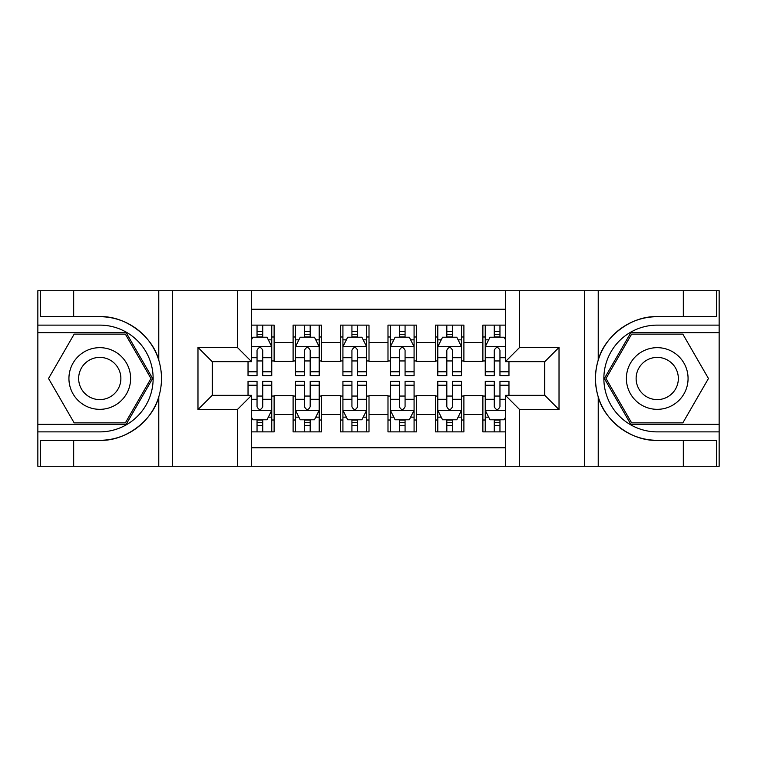 <?xml version="1.0" encoding="UTF-8"?>
<svg xmlns="http://www.w3.org/2000/svg" width="757" height="757" viewBox="0 0 757 757"><rect width="100%" height="100%" fill="white"/><g stroke="black" fill="none" stroke-linecap="round" stroke-linejoin="round"><path stroke-width="1.14" d="M251.589 466.274L505.411 466.274L505.411 395.343L544.794 395.343L544.794 361.657L505.411 361.657L505.411 290.726L251.589 290.726L251.589 361.657L212.206 361.657L212.206 395.343L251.589 395.343L251.589 466.274L73.675 466.274L73.675 440.3L99.763 440.3C124.706 441.558 152.573 421.043 158.771 396.857C162.395 384.632 162.395 372.397 158.771 360.143C152.573 335.957 124.706 315.442 99.763 316.7L73.675 316.7L73.675 290.726L37.85 290.726L37.85 424.28L126.201 424.28L152.63 378.5L126.201 332.72L37.85 332.72M505.411 325.122L482.881 325.122L482.881 342.438L463.899 342.438L463.899 361.42L482.881 361.42L482.881 342.438M463.899 342.438L463.899 325.122L435.436 325.122L435.436 342.438L416.454 342.438L416.454 361.42L435.436 361.42L435.436 342.438M416.454 342.438L416.454 325.122L387.991 325.122L387.991 342.438L369.009 342.438L369.009 361.42L387.991 361.42L387.991 342.438M369.009 342.438L369.009 325.122L340.546 325.122L340.546 342.438L321.564 342.438L321.564 361.42L340.546 361.42L340.546 342.438M321.564 342.438L321.564 325.122L293.101 325.122L293.101 361.42L274.119 361.42L274.119 325.122L251.589 325.122M251.589 431.878L274.119 431.878L274.119 395.58L293.101 395.58L293.101 431.878L321.564 431.878L321.564 395.58L340.546 395.58L340.546 414.562L321.564 414.562M340.546 414.562L340.546 431.878L369.009 431.878L369.009 395.58L387.991 395.58L387.991 414.562L369.009 414.562M387.991 414.562L387.991 431.878L416.454 431.878L416.454 395.58L435.436 395.58L435.436 414.562L416.454 414.562M435.436 414.562L435.436 431.878L463.899 431.878L463.899 395.58L482.881 395.58L482.881 414.562L463.899 414.562M505.411 309.235L251.589 309.235M251.589 447.766L505.411 447.766M482.881 414.562L482.881 431.878L505.411 431.878M212.443 361.657L212.443 395.343M544.557 395.343L544.557 361.657M257.039 336.988L262.736 336.988M271.754 336.988L274.119 336.988M257.039 360.947L262.736 360.947M271.754 360.947L274.119 360.947M257.039 396.053L262.736 396.053M271.754 396.053L274.119 396.053M257.039 420.012L262.736 420.012M271.754 420.012L274.119 420.012M293.101 360.947L295.476 360.947M304.484 360.947L310.181 360.947M319.199 360.947L321.564 360.947M293.101 336.988L295.476 336.988M304.484 336.988L310.181 336.988M319.199 336.988L321.564 336.988M293.101 396.053L295.476 396.053M304.484 396.053L310.181 396.053M319.199 396.053L321.564 396.053M293.101 420.012L295.476 420.012M304.484 420.012L310.181 420.012M319.199 420.012L321.564 420.012M340.546 396.053L342.921 396.053M351.929 396.053L357.626 396.053M366.643 396.053L369.009 396.053M340.546 420.012L342.921 420.012M351.929 420.012L357.626 420.012M366.643 420.012L369.009 420.012M340.546 336.988L342.921 336.988M351.929 336.988L357.626 336.988M366.643 336.988L369.009 336.988M340.546 360.947L342.921 360.947M351.929 360.947L357.626 360.947M366.643 360.947L369.009 360.947M387.991 396.053L390.357 396.053M399.374 396.053L405.071 396.053M414.079 396.053L416.454 396.053M387.991 420.012L390.357 420.012M399.374 420.012L405.071 420.012M414.079 420.012L416.454 420.012M387.991 336.988L390.357 336.988M399.374 336.988L405.071 336.988M414.079 336.988L416.454 336.988M387.991 360.947L390.357 360.947M399.374 360.947L405.071 360.947M414.079 360.947L416.454 360.947M435.436 396.053L437.801 396.053M446.819 396.053L452.516 396.053M461.524 396.053L463.899 396.053M435.436 420.012L437.801 420.012M446.819 420.012L452.516 420.012M461.524 420.012L463.899 420.012M435.436 336.988L437.801 336.988M446.819 336.988L452.516 336.988M461.524 336.988L463.899 336.988M435.436 360.947L437.801 360.947M446.819 360.947L452.516 360.947M461.524 360.947L463.899 360.947M482.881 396.053L485.246 396.053M494.264 396.053L499.961 396.053M482.881 420.012L485.246 420.012M494.264 420.012L499.961 420.012M482.881 336.988L485.246 336.988M494.264 336.988L499.961 336.988M482.881 360.947L485.246 360.947M494.264 360.947L499.961 360.947M262.736 331.292L257.039 331.292M248.031 371.791L248.031 375.652L257.039 375.652L257.039 371.791L248.031 371.791L248.031 361.657M268.309 339.836L271.754 339.836L271.754 375.652L262.736 375.652L262.736 350.273C260.843 346.611 258.941 346.611 257.039 350.273L257.039 371.791M271.754 339.836L271.754 325.122M271.754 346.715L267.003 337.225L252.772 337.225L251.589 339.6M257.039 337.225L257.039 325.122M262.736 325.122L262.736 337.225M257.039 425.708L262.736 425.708M251.589 417.4L252.772 419.775L267.003 419.775L271.754 410.285L271.754 381.348L262.736 381.348L262.736 385.209L271.754 385.209M271.754 410.285L271.754 431.878M248.031 395.343L248.031 381.348L257.039 381.348L257.039 406.727C258.941 410.389 260.834 410.389 262.736 406.727L262.736 385.209M262.736 419.775L262.736 431.878M257.039 431.878L257.039 419.775M115.187 351.797A30.838 30.838 0 0 0 73.06 363.076A30.838 30.838 0 0 0 84.349 405.203A30.838 30.838 0 0 0 126.476 393.924A30.838 30.838 0 0 0 115.187 351.797M110.323 360.218A21.111 21.111 0 0 0 81.482 367.94A21.111 21.111 0 0 0 89.212 396.782A21.111 21.111 0 0 0 118.045 389.06A21.111 21.111 0 0 0 110.323 360.218M125.378 422.86L74.158 422.86L48.543 378.5L74.158 334.14L125.378 334.14L150.984 378.5L125.378 422.86M672.651 351.797A30.838 30.838 0 0 0 630.524 363.076A30.838 30.838 0 0 0 641.813 405.203A30.838 30.838 0 0 0 683.94 393.924A30.838 30.838 0 0 0 672.651 351.797M667.788 360.218A21.111 21.111 0 0 0 638.955 367.94A21.111 21.111 0 0 0 646.677 396.782A21.111 21.111 0 0 0 675.518 389.06A21.111 21.111 0 0 0 667.788 360.218M682.842 422.86L631.622 422.86L606.016 378.5L631.622 334.14L682.842 334.14L708.457 378.5L682.842 422.86M237.357 466.274L237.357 409.575L197.974 409.575L197.974 347.425L237.357 347.425L237.357 290.726L172.596 290.726L172.596 466.274M99.763 316.7A61.8 61.8 0 0 1 158.771 360.143L158.771 290.726L73.675 290.726M73.675 466.274L37.85 466.274L37.85 424.28M37.85 431.878L99.763 431.878A53.378 53.378 0 0 0 153.141 378.5A53.378 53.378 0 0 0 99.763 325.122L37.85 325.122M99.763 440.3A61.8 61.8 0 0 0 158.771 396.857L158.771 466.274M158.771 290.726L172.596 290.726M237.357 290.726L251.589 290.726M73.675 440.3L40.462 440.3L40.462 466.274M73.675 316.7L40.462 316.7L40.462 290.726M237.357 409.575L251.589 395.343M197.974 409.575L212.206 395.343M197.974 347.425L212.206 361.657M237.357 347.425L251.589 361.657M505.411 290.726L683.325 290.726L683.325 316.7L657.237 316.7C632.294 315.442 604.427 335.957 598.229 360.143C594.605 372.368 594.605 384.603 598.229 396.857C604.427 421.043 632.294 441.558 657.237 440.3L683.325 440.3L683.325 466.274L719.15 466.274L719.15 332.72L630.799 332.72L604.37 378.5L630.799 424.28L719.15 424.28M519.643 290.726L519.643 347.425L559.026 347.425L559.026 409.575L519.643 409.575L519.643 466.274L584.404 466.274L584.404 290.726M598.229 396.857L598.229 466.274L683.325 466.274M683.325 290.726L719.15 290.726L719.15 332.72M719.15 325.122L657.237 325.122A53.378 53.378 0 0 0 603.859 378.5A53.378 53.378 0 0 0 657.237 431.878L719.15 431.878M657.237 316.7A61.8 61.8 0 0 0 595.437 378.5A61.8 61.8 0 0 0 657.237 440.3M598.229 466.274L584.404 466.274M519.643 466.274L505.411 466.274M683.325 316.7L716.538 316.7L716.538 290.726M683.325 440.3L716.538 440.3L716.538 466.274M519.643 347.425L505.411 361.657M559.026 347.425L544.794 361.657M559.026 409.575L544.794 395.343M519.643 409.575L505.411 395.343M310.181 331.292L304.484 331.292M319.199 371.791L310.181 371.791L310.181 375.652L319.199 375.652L319.199 346.715L314.448 337.225L300.217 337.225L295.476 346.715L295.476 375.652L304.484 375.652L304.484 371.791L295.476 371.791M295.476 346.715L295.476 325.122M319.199 346.715L319.199 325.122M304.484 337.225L304.484 325.122M310.181 325.122L310.181 337.225M310.181 371.791L310.181 350.273C308.288 346.611 306.386 346.611 304.484 350.273L304.484 371.791M357.626 331.292L351.929 331.292M366.643 371.791L357.626 371.791L357.626 375.652L366.643 375.652L366.643 346.715L361.893 337.225L347.662 337.225L342.921 346.715L342.921 375.652L351.929 375.652L351.929 371.791L342.921 371.791M342.921 346.715L342.921 325.122M366.643 346.715L366.643 325.122M351.929 337.225L351.929 325.122M357.626 325.122L357.626 337.225M357.626 371.791L357.626 350.273C355.733 346.611 353.831 346.611 351.929 350.273L351.929 371.791M405.071 331.292L399.374 331.292M414.079 371.791L405.071 371.791L405.071 375.652L414.079 375.652L414.079 346.715L409.338 337.225L395.107 337.225L390.357 346.715L390.357 375.652L399.374 375.652L399.374 371.791L390.357 371.791M390.357 346.715L390.357 325.122M414.079 346.715L414.079 325.122M399.374 337.225L399.374 325.122M405.071 325.122L405.071 337.225M405.071 371.791L405.071 350.273C403.178 346.611 401.276 346.611 399.374 350.273L399.374 371.791M452.516 331.292L446.819 331.292M461.524 371.791L452.516 371.791L452.516 375.652L461.524 375.652L461.524 346.715L456.783 337.225L442.552 337.225L437.801 346.715L437.801 375.652L446.819 375.652L446.819 371.791L437.801 371.791M437.801 346.715L437.801 325.122M461.524 346.715L461.524 325.122M446.819 337.225L446.819 325.122M452.516 325.122L452.516 337.225M452.516 371.791L452.516 350.273C450.614 346.611 448.721 346.611 446.819 350.273L446.819 371.791M304.484 425.708L310.181 425.708M295.476 385.209L304.484 385.209L304.484 381.348L295.476 381.348L295.476 410.285L300.217 419.775L314.448 419.775L319.199 410.285L319.199 381.348L310.181 381.348L310.181 385.209L319.199 385.209M319.199 410.285L319.199 431.878M295.476 410.285L295.476 431.878M310.181 419.775L310.181 431.878M304.484 431.878L304.484 419.775M304.484 385.209L304.484 406.727C306.386 410.389 308.279 410.389 310.181 406.727L310.181 385.209M351.929 425.708L357.626 425.708M342.921 385.209L351.929 385.209L351.929 381.348L342.921 381.348L342.921 410.285L347.662 419.775L361.893 419.775L366.643 410.285L366.643 381.348L357.626 381.348L357.626 385.209L366.643 385.209M366.643 410.285L366.643 431.878M342.921 410.285L342.921 431.878M357.626 419.775L357.626 431.878M351.929 431.878L351.929 419.775M351.929 385.209L351.929 406.727C353.822 410.389 355.724 410.389 357.626 406.727L357.626 385.209M399.374 425.708L405.071 425.708M390.357 385.209L399.374 385.209L399.374 381.348L390.357 381.348L390.357 410.285L395.107 419.775L409.338 419.775L414.079 410.285L414.079 381.348L405.071 381.348L405.071 385.209L414.079 385.209M414.079 410.285L414.079 431.878M390.357 410.285L390.357 431.878M405.071 419.775L405.071 431.878M399.374 431.878L399.374 419.775M399.374 385.209L399.374 406.727C401.267 410.389 403.169 410.389 405.071 406.727L405.071 385.209M446.819 425.708L452.516 425.708M437.801 385.209L446.819 385.209L446.819 381.348L437.801 381.348L437.801 410.285L442.552 419.775L456.783 419.775L461.524 410.285L461.524 381.348L452.516 381.348L452.516 385.209L461.524 385.209M461.524 410.285L461.524 431.878M437.801 410.285L437.801 431.878M452.516 419.775L452.516 431.878M446.819 431.878L446.819 419.775M446.819 385.209L446.819 406.727C448.712 410.389 450.614 410.389 452.516 406.727L452.516 385.209M499.961 331.292L494.264 331.292M505.411 339.6L504.228 337.225L489.997 337.225L485.246 346.715L485.246 375.652L494.264 375.652L494.264 371.791L485.246 371.791M485.246 346.715L485.246 325.122M508.969 361.657L508.969 375.652L499.961 375.652L499.961 350.273C498.059 346.611 496.166 346.611 494.264 350.273L494.264 371.791M494.264 337.225L494.264 325.122M499.961 325.122L499.961 337.225M494.264 425.708L499.961 425.708M508.969 385.209L508.969 381.348L499.961 381.348L499.961 385.209L508.969 385.209L508.969 395.343M488.691 417.164L485.246 417.164L485.246 381.348L494.264 381.348L494.264 406.727C496.157 410.389 498.059 410.389 499.961 406.727L499.961 385.209M485.246 417.164L485.246 431.878M485.246 410.285L489.997 419.775L504.228 419.775L505.411 417.4M499.961 419.775L499.961 431.878M494.264 431.878L494.264 419.775M293.101 414.562L274.119 414.562M293.101 342.438L274.119 342.438M271.631 346.479L251.589 346.479M271.754 371.791L262.736 371.791M257.039 357.711L251.589 357.711M271.754 357.711L262.736 357.711M262.736 334.31L257.039 334.31M251.589 410.521L271.631 410.521M271.754 417.164L268.309 417.164M248.031 385.209L257.039 385.209M262.736 399.289L271.754 399.289M251.589 399.289L257.039 399.289M257.039 422.69L262.736 422.69M598.229 290.726L598.229 360.143M319.075 346.479L295.59 346.479M295.476 339.836L298.911 339.836M315.754 339.836L319.199 339.836M304.484 357.711L295.476 357.711M319.199 357.711L310.181 357.711M310.181 334.31L304.484 334.31M366.52 346.479L343.035 346.479M342.921 339.836L346.356 339.836M363.199 339.836L366.643 339.836M351.929 357.711L342.921 357.711M366.643 357.711L357.626 357.711M357.626 334.31L351.929 334.31M413.965 346.479L390.48 346.479M390.357 339.836L393.801 339.836M410.644 339.836L414.079 339.836M399.374 357.711L390.357 357.711M414.079 357.711L405.071 357.711M405.071 334.31L399.374 334.31M461.41 346.479L437.925 346.479M437.801 339.836L441.246 339.836M458.089 339.836L461.524 339.836M446.819 357.711L437.801 357.711M461.524 357.711L452.516 357.711M452.516 334.31L446.819 334.31M295.59 410.521L319.075 410.521M319.199 417.164L315.754 417.164M298.911 417.164L295.476 417.164M310.181 399.289L319.199 399.289M295.476 399.289L304.484 399.289M304.484 422.69L310.181 422.69M343.035 410.521L366.52 410.521M366.643 417.164L363.199 417.164M346.356 417.164L342.921 417.164M357.626 399.289L366.643 399.289M342.921 399.289L351.929 399.289M351.929 422.69L357.626 422.69M390.48 410.521L413.965 410.521M414.079 417.164L410.644 417.164M393.801 417.164L390.357 417.164M405.071 399.289L414.079 399.289M390.357 399.289L399.374 399.289M399.374 422.69L405.071 422.69M437.925 410.521L461.41 410.521M461.524 417.164L458.089 417.164M441.246 417.164L437.801 417.164M452.516 399.289L461.524 399.289M437.801 399.289L446.819 399.289M446.819 422.69L452.516 422.69M505.411 346.479L485.369 346.479M485.246 339.836L488.691 339.836M508.969 371.791L499.961 371.791M494.264 357.711L485.246 357.711M505.411 357.711L499.961 357.711M499.961 334.31L494.264 334.31M485.369 410.521L505.411 410.521M485.246 385.209L494.264 385.209M499.961 399.289L505.411 399.289M485.246 399.289L494.264 399.289M494.264 422.69L499.961 422.69"/></g></svg>
